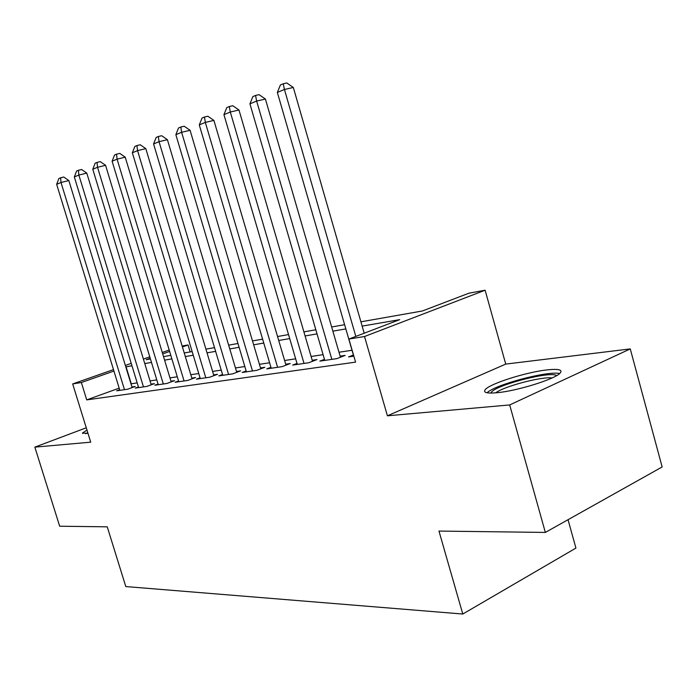 <?xml version="1.0" encoding="UTF-8"?>
<svg xmlns="http://www.w3.org/2000/svg" width="697" height="697" viewBox="0 0 697 697"><rect width="100%" height="100%" fill="white"/><g stroke="black" fill="none" stroke-linecap="round" stroke-linejoin="round"><path stroke-width="1.05" d="M547.406 369.863C526.871 371.998 490.836 383.324 485.487 389.37C482.69 392.507 486.497 393.631 496.917 392.733C516.538 391.061 554.246 379.421 559.909 373.313C563.098 369.828 558.924 368.678 547.406 369.863M86.977 430.093L82.49 433.029L88.005 433.403M360.907 321.822L422.408 310.975L468.985 293.184L485.112 290.213L364.531 336.512L348.892 339.056L399.712 319.644L362.144 326.118M505.734 364.095L387.41 415.804L509.69 404.94L545.342 532.43L662.15 466.955L630.262 348.909L505.734 364.095L485.112 290.213M568.038 519.709L575.922 548.086L462.782 614.031L125.791 586.56L107.242 526.827L59.672 526.218L34.85 447.134L90.723 442.168L72.68 383.934L113.48 369.602M182.144 346.043L188.068 344.954L182.414 346.94M190.168 351.933L188.068 344.954M509.69 404.94L630.262 348.909M86.271 427.792L34.85 447.134M353.396 355.026L348.544 356.934L353.849 356.158M324.453 359.338L319.853 361.124L336.878 358.633L345.154 355.4L340.119 356.15M297 363.425L292.635 365.097L308.797 362.736L316.987 359.574L312.204 360.279M270.933 367.293L266.777 368.879L282.137 366.631L290.24 363.529L285.7 364.2M246.146 370.978L242.19 372.468L256.801 370.334L264.816 367.293L260.495 367.929M222.543 374.481L218.771 375.892L232.685 373.862L240.613 370.874L236.501 371.484M200.039 377.818L196.441 379.151L209.71 377.216L217.56 374.28L213.63 374.864M178.563 380.998L175.13 382.27L187.798 380.414L195.552 377.539L191.806 378.096M158.053 384.038L154.769 385.241L166.871 383.472L174.538 380.649L170.957 381.181M138.433 386.94L135.288 388.09L146.875 386.399L154.446 383.62L151.022 384.125M119.17 388.142L86.724 399.886L355.575 362.135L348.892 339.056M352.011 350.269L338.986 352.246M323.086 354.66L311.097 356.481M295.65 358.824L284.611 360.497M269.6 362.78L259.423 364.322M244.821 366.535L235.455 367.955M221.237 370.116L212.602 371.423M198.75 373.531L190.795 374.733M177.291 376.781L169.963 377.896M156.79 379.891L150.047 380.919M137.187 382.871L131.001 383.864M119.657 389.719L116.643 390.817L127.734 389.196L135.218 386.469L131.942 386.948M387.41 415.804L364.531 336.512M86.724 399.886L81.357 382.522L72.68 383.934M545.342 532.43L438.962 531.07L462.782 614.031M150.221 358.275L146.239 359.678L150.421 358.938M163.525 356.629L170.809 355.348M184.235 352.978L192.145 351.584M205.92 349.153L214.51 347.637M228.651 345.146L237.973 343.499M252.497 340.938L262.612 339.151M277.545 336.52L288.532 334.586M303.892 331.877L315.828 329.768M331.641 326.98L344.606 324.697M169.632 351.445L162.689 353.884M125.364 365.428L131.236 363.364M143.399 359.086L149.785 356.847M162.262 352.464L169.205 350.025M131.968 365.768L125.8 366.875M113.933 371.057L81.357 382.522M345.834 328.923L332.861 331.162M317.03 333.889L305.086 335.945M289.708 338.594L278.713 340.485M263.771 343.063L253.647 344.806M239.106 347.306L229.775 348.918M215.626 351.358L207.026 352.839M193.235 355.209L185.324 356.576M171.88 358.885L164.588 360.149M151.476 362.405L144.767 363.564M131.254 383.768L126.061 366.779M132.134 387.593L68.837 180.558L61.005 182.492L124.467 389.667M56.657 184.304L58.879 178.528L60.622 177.787L61.005 182.492L56.657 184.304L119.849 390.346M60.622 177.787L63.749 177.021L68.837 180.558M87.77 432.645L85.74 433.7M490.766 393.073L491.463 392.054C497.484 384.491 552.041 370.673 556.511 375.683M552.068 377.948C541.569 376.406 503.713 386.443 495.698 392.847M559.604 373.592C548.452 370.438 494.67 384.735 487.081 392.786M151.232 384.805L86.794 173.109L78.866 175.06L143.46 386.896M74.326 176.951L76.609 171.035L78.421 170.268L78.866 175.06L74.326 176.951L138.633 387.602M78.421 170.268L81.601 169.493L86.794 173.109M171.174 381.886L105.578 165.32L97.536 167.289L163.307 383.995M92.788 169.266L95.141 163.211L97.04 162.41L97.536 167.289L92.788 169.266L158.263 384.735M97.04 162.41L100.255 161.626L105.578 165.32M192.032 378.846L125.225 157.173L117.087 159.151L184.069 380.963M112.112 161.216L114.535 155.022L116.521 154.176L117.087 159.151L112.112 161.216L178.789 381.729M116.521 154.176L119.779 153.392L125.225 157.173M213.866 375.666L145.812 148.635L137.562 150.622L205.798 377.783M132.352 152.791L134.852 146.44L136.934 145.56L137.562 150.622L132.352 152.791L200.274 378.593M136.934 145.56L140.236 144.767L145.812 148.635M236.753 372.329L167.402 139.688L159.047 141.683L228.581 374.455M153.575 143.957L156.154 137.44L158.341 136.516L159.047 141.683L153.575 143.957L222.787 375.308M158.341 136.516L161.687 135.723L167.402 139.688M260.765 368.826L190.072 130.287L181.612 132.291L252.488 370.97M175.862 134.678L178.519 127.987L180.819 127.02L181.612 132.291L175.862 134.678L246.407 371.858M180.819 127.02L184.208 126.227L190.072 130.287M285.979 365.158L213.901 120.407L205.327 122.411L277.606 367.293M199.29 124.929L202.034 118.063L204.456 117.035L205.327 122.411L199.29 124.929L271.211 368.234M204.456 117.035L207.88 116.242L213.901 120.407M312.509 361.307L238.975 110.004L230.306 112.017L304.031 363.433M223.937 114.665L226.786 107.608L229.33 106.528L230.306 112.017L223.937 114.665L297.297 364.418M229.33 106.528L232.798 105.735L238.975 110.004M340.441 357.247L265.418 99.044L256.635 101.056L331.859 359.373M249.927 103.853L252.872 96.587L255.555 95.454L256.635 101.056L249.927 103.853L324.767 360.41M255.555 95.454L259.066 94.661L265.418 99.044M364.191 333.21L293.324 87.474L284.437 89.477L355.818 336.407M277.345 92.431L280.403 84.964L283.235 83.762L284.437 89.477L277.345 92.431L353.727 356.176M283.235 83.762L286.789 82.969L293.324 87.474M82.49 433.029L82.647 433.534"/></g></svg>

